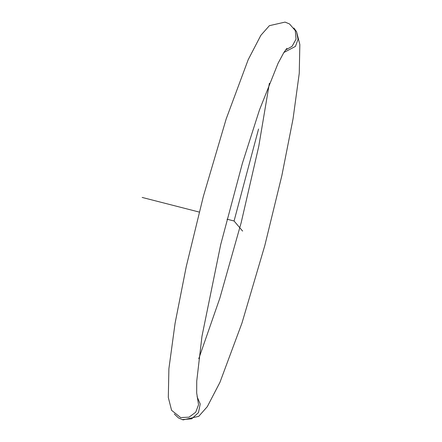 <?xml version="1.0" encoding="UTF-8"?>
<svg xmlns="http://www.w3.org/2000/svg" width="442" height="442" viewBox="0 0 442 442"><rect width="100%" height="100%" fill="white"/><g stroke="black" fill="none" stroke-linecap="round" stroke-linejoin="round"><path stroke-width="0.66" d="M283.863 52.504L295.449 46.399L298.041 39.344L296.554 31.675L293.858 28.006M197.077 396.634L200.215 404.049L198.48 412.618L191.684 418.812L182.358 419.591L178.607 418.027L183.087 419.9L198.745 416.331L207.292 406.673L219.956 382.313L241.951 323.113L264.802 245.581L281.891 175.441L293.057 118.793L299.256 73.295L299.842 44.52L296.554 31.675M174.286 413.994L178.607 418.027M286.902 48.344L283.874 52.487L278.04 63.35L259.46 109.97L242.382 163.341L220.707 244.581L201.955 336.379L196.734 381.137L196.679 392.921L198.546 404.773L195.712 412.231L189.043 417.165L180.645 417.574L171.59 410.325L168.308 397.48L168.894 368.705L175.093 323.207L186.259 266.559L203.348 196.419L226.199 118.887L248.194 59.687L260.857 35.327L269.405 25.669L285.062 22.1L289.543 23.973L295.3 30.636L296.046 39.183L292.079 46.333L285.526 50.04M242.614 231.094L234.072 221L258.553 129.003M234.072 221L227.006 219.188M199.254 212.072L142.158 197.436M269.371 83.3L258.747 146.396L241.166 222.724L219.84 298.184L198.773 358.7"/></g></svg>

